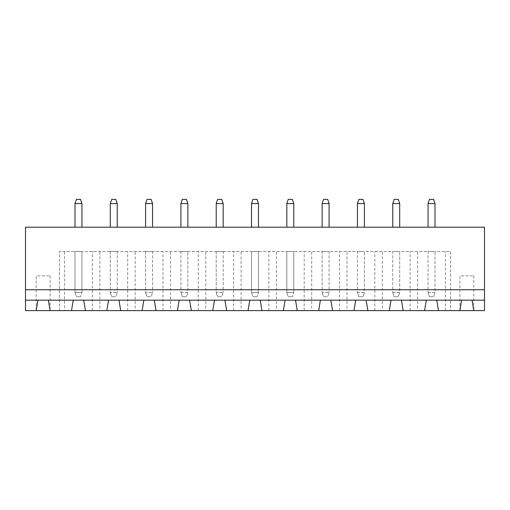 <?xml version="1.0" encoding="UTF-8"?>
<svg xmlns="http://www.w3.org/2000/svg" width="510" height="510" viewBox="0 0 510 510"><rect width="100%" height="100%" fill="white"/><g stroke="black" fill="none" stroke-linecap="round" stroke-linejoin="round"><path stroke-width="0.38" stroke-dasharray="2.55 1.91" d="M25.5 289.75L484.5 289.75M25.5 227.199L484.5 227.199L484.5 310.603L25.5 310.603L25.5 227.199M286.83 227.199L293.785 227.199L286.83 227.199L286.83 203.566L293.785 203.566L293.785 227.199M322.141 227.199L329.09 227.199L322.141 227.199L322.141 203.566L329.09 203.566L329.09 227.199M357.446 227.199L364.401 227.199L357.446 227.199L357.446 203.566L364.401 203.566L364.401 227.199M251.526 227.199L258.474 227.199L251.526 227.199L251.526 203.566L258.474 203.566L258.474 227.199M110.294 227.199L117.243 227.199L110.294 227.199L110.294 203.566L117.243 203.566L117.243 227.199M145.599 227.199L152.554 227.199L145.599 227.199L145.599 203.566L152.554 203.566L152.554 227.199M187.858 227.199L180.91 227.199L187.858 227.199L187.858 203.566L180.91 203.566L180.91 227.199M216.214 227.199L223.17 227.199L216.214 227.199L216.214 203.566L223.17 203.566L223.17 227.199M428.062 227.199L435.011 227.199L428.062 227.199L428.062 203.566L435.011 203.566L435.011 227.199M392.757 227.199L399.706 227.199L392.757 227.199L392.757 203.566L399.706 203.566L399.706 227.199M74.989 227.199L81.938 227.199L74.989 227.199L74.989 203.566L81.938 203.566L81.938 227.199M450.585 310.603L438.492 310.603L450.585 310.603L450.585 251.526L59.415 251.526L450.585 251.526L450.585 310.603M417.639 310.603L403.18 310.603L417.639 310.603L417.639 251.526M382.328 310.603L367.876 310.603L382.328 310.603L382.328 251.526M347.023 310.603L332.565 310.603L347.023 310.603L347.023 251.526M311.712 310.603L297.26 310.603L311.712 310.603L311.712 251.526M276.407 310.603L261.949 310.603L276.407 310.603L276.407 251.526M241.102 310.603L226.644 310.603L241.102 310.603L241.102 251.526M205.791 310.603L191.333 310.603L205.791 310.603L205.791 251.526M170.487 310.603L156.028 310.603L170.487 310.603L170.487 251.526M135.175 310.603L120.717 310.603L135.175 310.603L135.175 251.526M99.871 310.603L85.412 310.603L99.871 310.603L99.871 251.526M64.56 310.603L71.508 310.603L59.415 310.603L64.56 310.603L64.56 251.526M480.745 310.603L452.944 310.603L480.745 310.603M57.056 310.603L29.255 310.603L57.056 310.603M48.367 300.18L37.944 300.18L36.204 310.603L50.101 310.603L48.367 300.18M85.412 310.603L83.672 300.18L73.249 300.18L71.508 310.603M472.056 300.18L461.633 300.18L459.899 310.603L473.796 310.603L472.056 300.18M120.717 310.603L118.983 300.18L108.553 300.18L106.819 310.603M438.492 310.603L436.751 300.18L426.328 300.18L424.588 310.603M156.028 310.603L154.288 300.18L143.865 300.18L142.124 310.603M403.18 310.603L401.447 300.18L391.017 300.18L389.283 310.603M191.333 310.603L189.599 300.18L179.169 300.18L177.435 310.603M367.876 310.603L366.135 300.18L355.712 300.18L353.972 310.603M226.644 310.603L224.904 300.18L214.48 300.18L212.74 310.603M332.565 310.603L330.831 300.18L320.401 300.18L318.667 310.603M261.949 310.603L260.215 300.18L249.785 300.18L248.051 310.603M297.26 310.603L295.519 300.18L285.096 300.18L283.356 310.603M293.785 203.566L292.396 199.397L288.22 199.397L286.83 203.566M329.09 203.566L327.7 199.397L323.531 199.397L322.141 203.566M364.401 203.566L363.005 199.397L358.836 199.397L357.446 203.566M258.474 203.566L257.085 199.397L252.915 199.397L251.526 203.566M117.243 203.566L115.853 199.397L111.684 199.397L110.294 203.566M152.554 203.566L151.164 199.397L146.995 199.397L145.599 203.566M180.91 203.566L182.299 199.397L186.469 199.397L187.858 203.566M223.17 203.566L221.78 199.397L217.604 199.397L216.214 203.566M435.011 203.566L433.621 199.397L429.452 199.397L428.062 203.566M399.706 203.566L398.316 199.397L394.147 199.397L392.757 203.566M81.938 203.566L80.548 199.397L76.379 199.397L74.989 203.566M59.415 310.603L59.415 251.526L59.415 310.603M92.361 310.603L92.361 251.526M445.44 310.603L445.44 251.526M127.672 310.603L127.672 251.526M410.129 310.603L410.129 251.526M162.977 310.603L162.977 251.526M374.825 310.603L374.825 251.526M198.288 310.603L198.288 251.526M339.513 310.603L339.513 251.526M233.593 310.603L233.593 251.526M304.209 310.603L304.209 251.526M268.897 310.603L268.897 251.526M473.796 275.853L473.796 310.603L459.899 310.603L459.899 275.853L473.796 275.853L459.899 275.853M50.101 275.853L50.101 310.603L36.204 310.603L36.204 275.853L50.101 275.853L36.204 275.853M286.83 251.526L293.785 251.526L286.83 251.526L286.83 292.53L293.785 292.53L293.785 251.526L293.785 292.53L292.396 296.699L293.785 292.53L286.83 292.53L286.83 251.526M329.09 251.526L322.141 251.526L329.09 251.526L329.09 292.53L329.09 251.526M357.446 251.526L364.401 251.526L357.446 251.526L357.446 292.53L357.446 251.526M251.526 251.526L258.474 251.526L251.526 251.526L251.526 292.53L258.474 292.53L258.474 251.526L258.474 292.53L257.085 296.699L258.474 292.53L251.526 292.53L251.526 251.526M117.243 251.526L110.294 251.526L117.243 251.526L117.243 292.53L117.243 251.526M152.554 251.526L145.599 251.526L152.554 251.526L152.554 292.53L152.554 251.526M180.91 251.526L187.858 251.526L180.91 251.526L180.91 292.53L180.91 251.526M223.17 251.526L216.214 251.526L223.17 251.526L223.17 292.53L223.17 251.526M428.062 251.526L435.011 251.526L428.062 251.526L428.062 292.53L428.062 251.526M392.757 251.526L399.706 251.526L392.757 251.526L392.757 292.53L392.757 251.526M74.989 251.526L81.938 251.526L74.989 251.526L74.989 292.53L81.938 292.53L81.938 251.526L81.938 292.53L80.548 296.699L81.938 292.53L74.989 292.53L74.989 251.526M322.141 251.526L322.141 292.53L329.09 292.53L327.7 296.699L329.09 292.53L322.141 292.53L322.141 251.526M357.446 292.53L364.401 292.53L364.401 251.526L364.401 292.53L363.005 296.699L364.401 292.53L357.446 292.53L358.836 296.699L357.446 292.53M110.294 251.526L110.294 292.53L117.243 292.53L115.853 296.699L117.243 292.53L110.294 292.53L110.294 251.526M145.599 251.526L145.599 292.53L152.554 292.53L151.164 296.699L152.554 292.53L145.599 292.53L145.599 251.526M180.91 292.53L187.858 292.53L187.858 251.526L187.858 292.53L186.469 296.699L187.858 292.53L180.91 292.53L182.299 296.699L180.91 292.53M216.214 251.526L216.214 292.53L223.17 292.53L221.78 296.699L223.17 292.53L216.214 292.53L216.214 251.526M428.062 292.53L435.011 292.53L435.011 251.526L435.011 292.53L433.621 296.699L435.011 292.53L428.062 292.53L429.452 296.699L428.062 292.53M392.757 292.53L399.706 292.53L399.706 251.526L399.706 292.53L398.316 296.699L399.706 292.53L392.757 292.53L394.147 296.699L392.757 292.53M286.83 292.53L288.22 296.699L292.396 296.699L288.22 296.699L286.83 292.53M322.141 292.53L323.531 296.699L327.7 296.699L323.531 296.699L322.141 292.53M358.836 296.699L363.005 296.699L358.836 296.699M251.526 292.53L252.915 296.699L257.085 296.699L252.915 296.699L251.526 292.53M110.294 292.53L111.684 296.699L115.853 296.699L111.684 296.699L110.294 292.53M145.599 292.53L146.995 296.699L151.164 296.699L146.995 296.699L145.599 292.53M182.299 296.699L186.469 296.699L182.299 296.699M216.214 292.53L217.604 296.699L221.78 296.699L217.604 296.699L216.214 292.53M429.452 296.699L433.621 296.699L429.452 296.699M394.147 296.699L398.316 296.699L394.147 296.699M74.989 292.53L76.379 296.699L80.548 296.699L76.379 296.699L74.989 292.53"/><path stroke-width="0.76" d="M484.5 289.75L484.5 227.199L25.5 227.199L25.5 289.75L484.5 289.75L484.5 310.603L473.796 310.603L472.056 300.18L484.5 300.18M25.5 300.18L37.944 300.18L36.204 310.603L25.5 310.603L25.5 289.75M37.944 300.18L472.056 300.18M286.83 203.566L293.785 203.566L292.396 199.397L288.22 199.397L286.83 203.566L286.83 227.199M293.785 203.566L293.785 227.199M322.141 203.566L329.09 203.566L327.7 199.397L323.531 199.397L322.141 203.566L322.141 227.199M329.09 203.566L329.09 227.199M357.446 203.566L364.401 203.566L363.005 199.397L358.836 199.397L357.446 203.566L357.446 227.199M364.401 203.566L364.401 227.199M251.526 203.566L258.474 203.566L257.085 199.397L252.915 199.397L251.526 203.566L251.526 227.199M258.474 203.566L258.474 227.199M110.294 203.566L117.243 203.566L115.853 199.397L111.684 199.397L110.294 203.566L110.294 227.199M117.243 203.566L117.243 227.199M145.599 203.566L152.554 203.566L151.164 199.397L146.995 199.397L145.599 203.566L145.599 227.199M152.554 203.566L152.554 227.199M187.858 203.566L186.469 199.397L182.299 199.397L180.91 203.566L187.858 203.566L187.858 227.199M180.91 203.566L180.91 227.199M216.214 203.566L223.17 203.566L221.78 199.397L217.604 199.397L216.214 203.566L216.214 227.199M223.17 203.566L223.17 227.199M428.062 203.566L435.011 203.566L433.621 199.397L429.452 199.397L428.062 203.566L428.062 227.199M435.011 203.566L435.011 227.199M392.757 203.566L399.706 203.566L398.316 199.397L394.147 199.397L392.757 203.566L392.757 227.199M399.706 203.566L399.706 227.199M74.989 203.566L81.938 203.566L80.548 199.397L76.379 199.397L74.989 203.566L74.989 227.199M81.938 203.566L81.938 227.199M36.204 310.603L473.796 310.603M50.101 310.603L48.367 300.18M73.249 300.18L71.508 310.603M85.412 310.603L83.672 300.18M108.553 300.18L106.819 310.603M438.492 310.603L436.751 300.18M461.633 300.18L459.899 310.603M120.717 310.603L118.983 300.18M143.865 300.18L142.124 310.603M403.18 310.603L401.447 300.18M426.328 300.18L424.588 310.603M156.028 310.603L154.288 300.18M179.169 300.18L177.435 310.603M367.876 310.603L366.135 300.18M391.017 300.18L389.283 310.603M191.333 310.603L189.599 300.18M214.48 300.18L212.74 310.603M332.565 310.603L330.831 300.18M355.712 300.18L353.972 310.603M226.644 310.603L224.904 300.18M249.785 300.18L248.051 310.603M297.26 310.603L295.519 300.18M320.401 300.18L318.667 310.603M261.949 310.603L260.215 300.18M285.096 300.18L283.356 310.603"/></g></svg>
